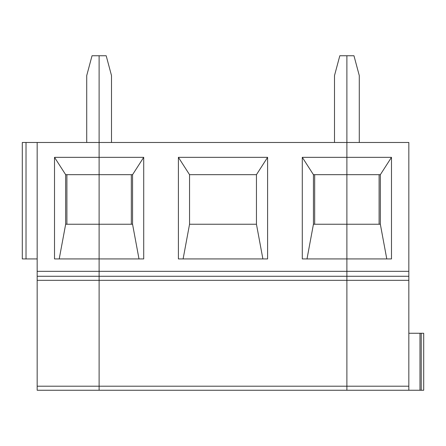 <?xml version="1.0" encoding="UTF-8"?>
<svg xmlns="http://www.w3.org/2000/svg" width="446" height="446" viewBox="0 0 446 446"><rect width="100%" height="100%" fill="white"/><g stroke="black" fill="none" stroke-linecap="round" stroke-linejoin="round"><path stroke-width="0.67" d="M346.888 157.338L346.888 390.25L346.888 271.319L99.112 271.319L99.112 276.275L346.888 276.275L99.112 276.275L99.112 280.322L346.888 280.322L99.112 280.322L99.112 386.197L346.888 386.197L99.112 386.197L99.112 390.25L346.888 390.25L99.112 390.25L99.112 258.925L143.712 258.925L143.712 157.338L132.562 174.681L132.562 224.238L138.996 258.925L132.562 224.238L132.562 174.681L99.112 174.681L132.562 174.681L143.712 157.338L99.112 157.338L99.112 258.925L99.112 224.238L132.562 224.238L99.112 224.238L99.112 142.475L346.888 142.475L346.888 157.338L302.288 157.338L313.438 174.681L313.438 224.238L307.004 258.925L313.438 224.238L346.888 224.238L346.888 174.681L313.438 174.681L346.888 174.681L346.888 55.75L346.888 142.475L99.112 142.475L99.112 55.75L99.112 157.338L143.712 157.338L143.712 258.925L99.112 258.925L99.112 271.319L346.888 271.319L346.888 224.238L313.438 224.238L313.438 174.681L302.288 157.338L391.488 157.338L391.488 258.925L302.288 258.925L346.888 258.925L346.888 276.275L408.831 276.275L408.831 271.319L346.888 271.319L408.831 271.319L408.831 142.475L346.888 142.475L408.831 142.475L408.831 276.275L346.888 276.275L346.888 386.197L408.831 386.197L408.831 280.322L346.888 280.322L408.831 280.322L408.831 386.197L346.888 386.197L346.888 390.25L421.225 390.25L421.225 333.262L419.981 333.262L419.981 390.25L419.981 333.262L408.831 333.262L423.7 333.262L421.225 333.262L421.225 390.25L423.7 390.25L423.7 333.262L423.7 390.25L408.831 390.25L408.831 386.197L408.831 390.25L346.888 390.25L346.888 224.238L380.338 224.238L380.338 174.681L346.888 174.681L346.888 224.238L346.888 174.681L380.338 174.681L391.488 157.338L346.888 157.338L346.888 174.681L346.888 157.338M314.675 174.681L314.675 224.238L314.675 174.681M111.5 75.575L111.5 142.475L111.5 75.575L106.187 55.75L111.5 75.575M183.111 258.925L189.55 224.238L189.55 174.681L178.4 157.338L178.4 258.925L267.6 258.925L267.6 157.338L178.4 157.338L189.55 174.681L256.45 174.681L267.6 157.338L256.45 174.681L189.55 174.681L189.55 224.238L256.45 224.238L256.45 174.681L256.45 224.238L189.55 224.238L183.111 258.925M262.889 258.925L256.45 224.238L262.889 258.925M334.5 75.575L339.813 55.75L334.5 75.575L334.5 142.475L334.5 75.575M346.888 55.75L339.813 55.75L346.888 55.75L346.888 142.475L346.888 55.75L353.968 55.75L346.888 55.75M131.325 224.238L131.325 174.681L131.325 224.238M106.187 55.75L99.112 55.75L106.187 55.75M302.288 258.925L302.288 157.338L302.288 258.925M267.6 258.925L178.4 258.925L178.4 157.338L267.6 157.338L267.6 258.925M99.112 224.238L99.112 174.681L65.662 174.681L54.512 157.338L54.512 258.925L54.512 157.338L65.662 174.681L65.662 224.238L65.662 174.681L99.112 174.681L99.112 157.338L54.512 157.338L99.112 157.338L99.112 55.75L92.032 55.75L99.112 55.75L99.112 142.475L22.3 142.475L22.3 258.925L22.3 142.475L26.019 142.475L26.019 258.925L22.3 258.925L26.019 258.925L26.019 142.475L99.112 142.475L99.112 224.238L65.662 224.238L59.223 258.925L65.662 224.238L99.112 224.238L99.112 258.925L54.512 258.925L99.112 258.925L99.112 224.238M86.725 75.575L92.032 55.75L86.725 75.575L86.725 142.475L86.725 75.575M37.169 258.925L26.019 258.925L37.169 258.925M37.169 276.275L99.112 276.275L99.112 271.319L37.169 271.319L37.169 280.322L99.112 280.322L99.112 276.275L37.169 276.275L37.169 142.475L37.169 271.319L99.112 271.319L99.112 258.925L99.112 280.322L37.169 280.322L37.169 386.197L99.112 386.197L99.112 280.322L99.112 386.197L37.169 386.197L37.169 390.25L99.112 390.25L99.112 386.197L99.112 390.25L37.169 390.25L37.169 276.275M66.9 224.238L66.9 174.681L66.9 224.238M379.1 174.681L379.1 224.238L379.1 174.681M359.275 142.475L359.275 75.575L353.968 55.75L359.275 75.575L359.275 142.475M408.831 276.275L408.831 280.322L408.831 276.275M380.338 224.238L346.888 224.238L346.888 258.925L391.488 258.925L391.488 157.338L380.338 174.681L380.338 224.238L386.777 258.925L380.338 224.238"/></g></svg>
